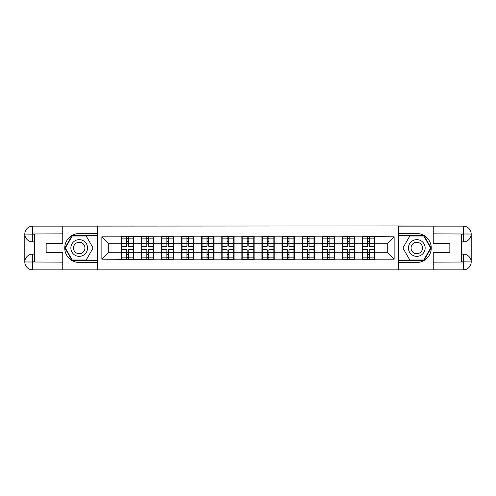 <?xml version="1.0" encoding="UTF-8"?>
<svg xmlns="http://www.w3.org/2000/svg" width="496" height="496" viewBox="0 0 496 496"><rect width="100%" height="100%" fill="white"/><g stroke="black" fill="none" stroke-linecap="round" stroke-linejoin="round"><path stroke-width="0.74" d="M59.278 269.867L436.722 269.867M374.523 247.033L374.201 247.033M362.626 247.033L362.303 247.033M362.303 248.967L362.626 248.967M374.201 248.967L374.523 248.967M354.454 247.033L354.132 247.033M342.556 247.033L342.234 247.033M342.234 248.967L342.556 248.967M354.132 248.967L354.454 248.967M334.385 247.033L334.062 247.033M322.487 247.033L322.164 247.033M322.164 248.967L322.487 248.967M334.062 248.967L334.385 248.967M314.315 247.033L313.993 247.033M302.417 247.033L302.095 247.033M302.095 248.967L302.417 248.967M313.993 248.967L314.315 248.967M294.246 247.033L293.923 247.033M282.348 247.033L282.026 247.033M282.026 248.967L282.348 248.967M293.923 248.967L294.246 248.967M274.176 247.033L273.86 247.033M262.279 247.033L261.956 247.033M261.956 248.967L262.279 248.967M273.86 248.967L274.176 248.967M254.113 247.033L253.791 247.033M242.209 247.033L241.887 247.033M241.887 248.967L242.209 248.967M253.791 248.967L254.113 248.967M234.044 247.033L233.721 247.033M222.14 247.033L221.824 247.033M221.824 248.967L222.14 248.967M233.721 248.967L234.044 248.967M213.974 247.033L213.652 247.033M202.077 247.033L201.754 247.033M201.754 248.967L202.077 248.967M213.652 248.967L213.974 248.967M193.905 247.033L193.583 247.033M182.007 247.033L181.685 247.033M181.685 248.967L182.007 248.967M193.583 248.967L193.905 248.967M173.836 247.033L173.513 247.033M161.938 247.033L161.615 247.033M161.615 248.967L161.938 248.967M173.513 248.967L173.836 248.967M153.766 247.033L153.444 247.033M141.868 247.033L141.546 247.033M141.546 248.967L141.868 248.967M153.444 248.967L153.766 248.967M436.722 226.133L398.387 225.934L398.387 270.066M398.387 225.934L59.278 226.133M97.613 270.066L97.613 225.934M387.711 252.762L387.711 243.238L374.523 243.238L374.523 252.762L387.711 252.762L394.14 259.191L394.14 236.809L362.303 236.425L362.303 243.238L354.454 243.238L354.454 252.762L362.303 252.762L362.303 243.238M394.14 259.191L374.523 259.191L374.523 259.575L362.303 259.575L362.303 259.191L354.454 259.191L354.454 259.575L342.234 259.575L342.234 259.191L334.385 259.191L334.385 259.575L322.164 259.575L322.164 259.191L314.315 259.191L314.315 259.575L302.095 259.575L302.095 259.191L294.246 259.191L294.246 259.575L282.026 259.575L282.026 259.191L274.176 259.191L274.176 259.575L261.956 259.575L261.956 259.191L254.113 259.191L254.113 259.575L241.887 259.575L241.887 259.191L234.044 259.191L234.044 259.575L221.824 259.575L221.824 259.191L213.974 259.191L213.974 259.575L201.754 259.575L201.754 259.191L193.905 259.191L193.905 259.575L181.685 259.575L181.685 259.191L173.836 259.191L173.836 259.575L161.615 259.575L161.615 259.191L153.766 259.191L153.766 259.575L101.86 259.191L101.86 236.809L121.477 236.809L121.477 243.238L108.289 243.238L108.289 252.762L121.477 252.762L121.477 243.238M362.303 236.809L354.454 236.809L354.454 236.425L342.234 236.425L342.234 236.809L334.385 236.809L334.385 236.425L322.164 236.425L322.164 236.809L314.315 236.809L314.315 236.425L302.095 236.425L302.095 236.809L294.246 236.809L294.246 236.425L282.026 236.425L282.026 236.809L274.176 236.809L274.176 236.425L261.956 236.425L261.956 236.809L254.113 236.809L254.113 236.425L241.887 236.425L241.887 236.809L234.044 236.809L234.044 236.425L221.824 236.425L221.824 236.809L213.974 236.809L213.974 236.425L201.754 236.425L201.754 236.809L193.905 236.809L193.905 236.425L181.685 236.425L181.685 236.809L173.836 236.809L173.836 236.425L161.615 236.425L161.615 236.809L121.477 236.425L121.477 236.809M362.303 252.762L362.303 259.191M354.454 252.762L354.454 259.191M354.454 236.809L354.454 243.238M334.385 252.762L342.234 252.762L342.234 243.238L334.385 243.238L334.385 259.191M342.234 252.762L342.234 259.191M342.234 236.809L342.234 243.238M334.385 236.809L334.385 243.238M314.315 252.762L322.164 252.762L322.164 243.238L314.315 243.238L314.315 259.191M322.164 252.762L322.164 259.191M322.164 236.809L322.164 243.238M314.315 236.809L314.315 243.238M294.246 252.762L302.095 252.762L302.095 243.238L294.246 243.238L294.246 259.191M302.095 252.762L302.095 259.191M302.095 236.809L302.095 243.238M294.246 236.809L294.246 243.238M274.176 252.762L282.026 252.762L282.026 243.238L274.176 243.238L274.176 259.191M282.026 252.762L282.026 259.191M282.026 236.809L282.026 243.238M274.176 236.809L274.176 243.238M254.113 252.762L261.956 252.762L261.956 243.238L254.113 243.238L254.113 259.191M261.956 252.762L261.956 259.191M261.956 236.809L261.956 243.238M254.113 236.809L254.113 243.238M234.044 252.762L241.887 252.762L241.887 243.238L234.044 243.238L234.044 259.191M241.887 252.762L241.887 259.191M241.887 236.809L241.887 243.238M234.044 236.809L234.044 243.238M213.974 252.762L221.824 252.762L221.824 243.238L213.974 243.238L213.974 259.191M221.824 252.762L221.824 259.191M221.824 236.809L221.824 243.238M213.974 236.809L213.974 243.238M193.905 252.762L201.754 252.762L201.754 243.238L193.905 243.238L193.905 259.191M201.754 252.762L201.754 259.191M201.754 236.809L201.754 243.238M193.905 236.809L193.905 243.238M173.836 252.762L181.685 252.762L181.685 243.238L173.836 243.238L173.836 259.191M181.685 252.762L181.685 259.191M181.685 236.809L181.685 243.238M173.836 236.809L173.836 243.238M153.766 252.762L161.615 252.762L161.615 243.238L153.766 243.238L153.766 259.191M161.615 252.762L161.615 259.191M161.615 236.809L161.615 243.238M153.766 236.809L153.766 243.238M133.697 252.762L141.546 252.762L141.546 243.238L133.697 243.238L133.697 259.191M141.546 252.762L141.546 259.191M141.546 236.809L141.546 243.238M133.697 236.809L133.697 243.238M133.697 247.033L133.374 247.033M121.799 247.033L121.477 247.033M121.477 248.967L121.799 248.967M133.374 248.967L133.697 248.967M121.477 252.762L121.477 259.191M108.289 252.762L101.86 259.191M101.86 236.809L108.289 243.238M374.523 252.762L374.523 259.191M374.523 236.809L374.523 243.238M394.14 236.809L387.711 243.238M121.799 243.437L126.753 243.437L126.753 236.741L121.799 236.741L121.799 249.736L126.753 249.736L126.753 252.563L128.427 252.545L128.427 249.736L133.374 249.736L133.374 236.741L128.427 236.741L128.427 238.154L133.374 238.154M126.753 241.577L128.427 241.577M128.427 238.353L126.753 238.353M121.799 246.264L126.753 246.264L126.753 243.437L128.427 243.455L128.427 246.264L133.374 246.264M121.799 238.154L126.753 238.154M126.753 257.647L128.427 257.647M126.753 254.423L128.427 254.423M121.799 259.259L126.753 259.259L126.753 257.846L121.799 257.846L121.799 259.259M121.799 249.736L121.799 252.563L126.753 252.563L126.753 257.846M121.799 252.563L121.799 257.846M133.374 249.736L133.374 259.259L128.427 259.259L128.427 257.846L133.374 257.846M133.374 252.563L128.427 252.563L128.427 257.846M133.374 243.437L128.427 243.437L128.427 238.154M141.868 243.437L146.822 243.437L146.822 236.741L141.868 236.741L141.868 249.736L146.822 249.736L146.822 252.563L148.49 252.545L148.49 249.736L153.444 249.736L153.444 236.741L148.49 236.741L148.49 238.154L153.444 238.154M146.822 241.577L148.49 241.577M148.49 238.353L146.822 238.353M141.868 246.264L146.822 246.264L146.822 243.437L148.49 243.455L148.49 246.264L153.444 246.264M141.868 238.154L146.822 238.154M146.822 257.647L148.49 257.647M146.822 254.423L148.49 254.423M141.868 259.259L146.822 259.259L146.822 257.846L141.868 257.846L141.868 259.259M141.868 249.736L141.868 252.563L146.822 252.563L146.822 257.846M141.868 252.563L141.868 257.846M153.444 249.736L153.444 259.259L148.49 259.259L148.49 257.846L153.444 257.846M153.444 252.563L148.49 252.563L148.49 257.846M153.444 243.437L148.49 243.437L148.49 238.154M161.938 243.437L166.892 243.437L166.892 236.741L161.938 236.741L161.938 249.736L166.892 249.736L166.892 252.563L168.559 252.545L168.559 249.736L173.513 249.736L173.513 236.741L168.559 236.741L168.559 238.154L173.513 238.154M166.892 241.577L168.559 241.577M168.559 238.353L166.892 238.353M161.938 246.264L166.892 246.264L166.892 243.437L168.559 243.455L168.559 246.264L173.513 246.264M161.938 238.154L166.892 238.154M166.892 257.647L168.559 257.647M166.892 254.423L168.559 254.423M161.938 259.259L166.892 259.259L166.892 257.846L161.938 257.846L161.938 259.259M161.938 249.736L161.938 252.563L166.892 252.563L166.892 257.846M161.938 252.563L161.938 257.846M173.513 249.736L173.513 259.259L168.559 259.259L168.559 257.846L173.513 257.846M173.513 252.563L168.559 252.563L168.559 257.846M173.513 243.437L168.559 243.437L168.559 238.154M182.007 243.437L186.955 243.437L186.955 236.741L182.007 236.741L182.007 249.736L186.955 249.736L186.955 252.563L188.629 252.545L188.629 249.736L193.583 249.736L193.583 236.741L188.629 236.741L188.629 238.154L193.583 238.154M186.955 241.577L188.629 241.577M188.629 238.353L186.955 238.353M182.007 246.264L186.955 246.264L186.955 243.437L188.629 243.455L188.629 246.264L193.583 246.264M182.007 238.154L186.955 238.154M186.955 257.647L188.629 257.647M186.955 254.423L188.629 254.423M182.007 259.259L186.955 259.259L186.955 257.846L182.007 257.846L182.007 259.259M182.007 249.736L182.007 252.563L186.955 252.563L186.955 257.846M182.007 252.563L182.007 257.846M193.583 249.736L193.583 259.259L188.629 259.259L188.629 257.846L193.583 257.846M193.583 252.563L188.629 252.563L188.629 257.846M193.583 243.437L188.629 243.437L188.629 238.154M202.077 243.437L207.024 243.437L207.024 236.741L202.077 236.741L202.077 249.736L207.024 249.736L207.024 252.563L208.698 252.545L208.698 249.736L213.652 249.736L213.652 236.741L208.698 236.741L208.698 238.154L213.652 238.154M207.024 241.577L208.698 241.577M208.698 238.353L207.024 238.353M202.077 246.264L207.024 246.264L207.024 243.437L208.698 243.455L208.698 246.264L213.652 246.264M202.077 238.154L207.024 238.154M207.024 257.647L208.698 257.647M207.024 254.423L208.698 254.423M202.077 259.259L207.024 259.259L207.024 257.846L202.077 257.846L202.077 259.259M202.077 249.736L202.077 252.563L207.024 252.563L207.024 257.846M202.077 252.563L202.077 257.846M213.652 249.736L213.652 259.259L208.698 259.259L208.698 257.846L213.652 257.846M213.652 252.563L208.698 252.563L208.698 257.846M213.652 243.437L208.698 243.437L208.698 238.154M222.14 243.437L227.094 243.437L227.094 236.741L222.14 236.741L222.14 249.736L227.094 249.736L227.094 252.563L228.768 252.545L228.768 249.736L233.721 249.736L233.721 236.741L228.768 236.741L228.768 238.154L233.721 238.154M227.094 241.577L228.768 241.577M228.768 238.353L227.094 238.353M222.14 246.264L227.094 246.264L227.094 243.437L228.768 243.455L228.768 246.264L233.721 246.264M222.14 238.154L227.094 238.154M227.094 257.647L228.768 257.647M227.094 254.423L228.768 254.423M222.14 259.259L227.094 259.259L227.094 257.846L222.14 257.846L222.14 259.259M222.14 249.736L222.14 252.563L227.094 252.563L227.094 257.846M222.14 252.563L222.14 257.846M233.721 249.736L233.721 259.259L228.768 259.259L228.768 257.846L233.721 257.846M233.721 252.563L228.768 252.563L228.768 257.846M233.721 243.437L228.768 243.437L228.768 238.154M75.039 255.242A8.364 8.364 0 0 0 86.459 252.179A8.364 8.364 0 0 0 83.396 240.758A8.364 8.364 0 0 0 71.976 243.821A8.364 8.364 0 0 0 75.039 255.242M76.353 252.96A5.723 5.723 0 0 0 84.177 250.864A5.723 5.723 0 0 0 82.082 243.04A5.723 5.723 0 0 0 74.257 245.136A5.723 5.723 0 0 0 76.353 252.96M72.273 235.972L86.161 235.972L93.105 248L86.161 260.028L72.273 260.028L65.329 248L72.273 235.972M412.604 255.242A8.364 8.364 0 0 0 424.024 252.179A8.364 8.364 0 0 0 420.961 240.758A8.364 8.364 0 0 0 409.541 243.821A8.364 8.364 0 0 0 412.604 255.242M413.918 252.96A5.723 5.723 0 0 0 421.743 250.864A5.723 5.723 0 0 0 419.647 243.04A5.723 5.723 0 0 0 411.823 245.136A5.723 5.723 0 0 0 413.918 252.96M409.839 235.972L423.727 235.972L430.671 248L423.727 260.028L409.839 260.028L402.895 248L409.839 235.972M34.447 241.887L32.711 241.887A7.911 7.911 0 0 1 24.8 234.044A7.911 7.911 0 0 1 32.711 226.133L97.483 226.133L97.483 233.529L79.217 233.529A14.471 14.471 0 0 0 64.747 248A14.471 14.471 0 0 0 79.217 262.471L97.483 262.471L97.483 269.867L32.711 269.867A7.911 7.911 0 0 1 24.8 261.956A7.911 7.911 0 0 1 32.711 254.113L34.447 254.113M97.483 262.471L97.483 233.529M62.75 226.133L62.75 243.431L46.153 243.431L46.153 252.569L62.75 252.569L62.75 269.867M32.711 241.887A7.911 7.911 0 0 1 24.8 234.044L32.711 234.168L32.711 241.887A7.911 7.911 0 0 1 24.8 234.044L24.8 261.956L62.75 262.148M32.711 262.148L32.711 269.867A7.911 7.911 0 0 1 24.8 261.956A7.911 7.911 0 0 1 32.711 254.113L32.711 261.832L34.447 261.832L34.447 234.168L32.711 234.168M97.483 235.588L72.05 235.588L64.883 248L72.05 260.412L97.483 260.412M461.553 254.113L463.289 254.113A7.911 7.911 0 0 1 471.2 261.956A7.911 7.911 0 0 1 463.289 269.867L398.517 269.867L398.517 262.471L416.783 262.471A14.471 14.471 0 0 0 431.253 248A14.471 14.471 0 0 0 416.783 233.529L398.517 233.529L398.517 226.133L463.289 226.133A7.911 7.911 0 0 1 471.2 234.044A7.911 7.911 0 0 1 463.289 241.887L461.553 241.887M398.517 233.529L398.517 262.471M433.25 269.867L433.25 252.569L449.847 252.569L449.847 243.431L433.25 243.431L433.25 226.133M463.289 254.113A7.911 7.911 0 0 1 471.2 261.956L463.289 261.832L463.289 254.113A7.911 7.911 0 0 1 471.2 261.956L471.2 234.044L433.25 233.852M463.289 233.852L463.289 226.133A7.911 7.911 0 0 1 471.2 234.044A7.911 7.911 0 0 1 463.289 241.887L463.289 234.168L461.553 234.168L461.553 261.832L463.289 261.832M398.517 260.412L423.95 260.412L431.117 248L423.95 235.588L398.517 235.588M242.209 243.437L247.163 243.437L247.163 236.741L242.209 236.741L242.209 249.736L247.163 249.736L247.163 252.563L248.837 252.545L248.837 249.736L253.791 249.736L253.791 236.741L248.837 236.741L248.837 238.154L253.791 238.154M247.163 241.577L248.837 241.577M248.837 238.353L247.163 238.353M242.209 246.264L247.163 246.264L247.163 243.437L248.837 243.455L248.837 246.264L253.791 246.264M242.209 238.154L247.163 238.154M247.163 257.647L248.837 257.647M247.163 254.423L248.837 254.423M242.209 259.259L247.163 259.259L247.163 257.846L242.209 257.846L242.209 259.259M242.209 249.736L242.209 252.563L247.163 252.563L247.163 257.846M242.209 252.563L242.209 257.846M253.791 249.736L253.791 259.259L248.837 259.259L248.837 257.846L253.791 257.846M253.791 252.563L248.837 252.563L248.837 257.846M253.791 243.437L248.837 243.437L248.837 238.154M262.279 243.437L267.232 243.437L267.232 236.741L262.279 236.741L262.279 249.736L267.232 249.736L267.232 252.563L268.906 252.545L268.906 249.736L273.86 249.736L273.86 236.741L268.906 236.741L268.906 238.154L273.86 238.154M267.232 241.577L268.906 241.577M268.906 238.353L267.232 238.353M262.279 246.264L267.232 246.264L267.232 243.437L268.906 243.455L268.906 246.264L273.86 246.264M262.279 238.154L267.232 238.154M267.232 257.647L268.906 257.647M267.232 254.423L268.906 254.423M262.279 259.259L267.232 259.259L267.232 257.846L262.279 257.846L262.279 259.259M262.279 249.736L262.279 252.563L267.232 252.563L267.232 257.846M262.279 252.563L262.279 257.846M273.86 249.736L273.86 259.259L268.906 259.259L268.906 257.846L273.86 257.846M273.86 252.563L268.906 252.563L268.906 257.846M273.86 243.437L268.906 243.437L268.906 238.154M282.348 243.437L287.302 243.437L287.302 236.741L282.348 236.741L282.348 249.736L287.302 249.736L287.302 252.563L288.976 252.545L288.976 249.736L293.923 249.736L293.923 236.741L288.976 236.741L288.976 238.154L293.923 238.154M287.302 241.577L288.976 241.577M288.976 238.353L287.302 238.353M282.348 246.264L287.302 246.264L287.302 243.437L288.976 243.455L288.976 246.264L293.923 246.264M282.348 238.154L287.302 238.154M287.302 257.647L288.976 257.647M287.302 254.423L288.976 254.423M282.348 259.259L287.302 259.259L287.302 257.846L282.348 257.846L282.348 259.259M282.348 249.736L282.348 252.563L287.302 252.563L287.302 257.846M282.348 252.563L282.348 257.846M293.923 249.736L293.923 259.259L288.976 259.259L288.976 257.846L293.923 257.846M293.923 252.563L288.976 252.563L288.976 257.846M293.923 243.437L288.976 243.437L288.976 238.154M302.417 243.437L307.371 243.437L307.371 236.741L302.417 236.741L302.417 249.736L307.371 249.736L307.371 252.563L309.045 252.545L309.045 249.736L313.993 249.736L313.993 236.741L309.045 236.741L309.045 238.154L313.993 238.154M307.371 241.577L309.045 241.577M309.045 238.353L307.371 238.353M302.417 246.264L307.371 246.264L307.371 243.437L309.045 243.455L309.045 246.264L313.993 246.264M302.417 238.154L307.371 238.154M307.371 257.647L309.045 257.647M307.371 254.423L309.045 254.423M302.417 259.259L307.371 259.259L307.371 257.846L302.417 257.846L302.417 259.259M302.417 249.736L302.417 252.563L307.371 252.563L307.371 257.846M302.417 252.563L302.417 257.846M313.993 249.736L313.993 259.259L309.045 259.259L309.045 257.846L313.993 257.846M313.993 252.563L309.045 252.563L309.045 257.846M313.993 243.437L309.045 243.437L309.045 238.154M322.487 243.437L327.441 243.437L327.441 236.741L322.487 236.741L322.487 249.736L327.441 249.736L327.441 252.563L329.108 252.545L329.108 249.736L334.062 249.736L334.062 236.741L329.108 236.741L329.108 238.154L334.062 238.154M327.441 241.577L329.108 241.577M329.108 238.353L327.441 238.353M322.487 246.264L327.441 246.264L327.441 243.437L329.108 243.455L329.108 246.264L334.062 246.264M322.487 238.154L327.441 238.154M327.441 257.647L329.108 257.647M327.441 254.423L329.108 254.423M322.487 259.259L327.441 259.259L327.441 257.846L322.487 257.846L322.487 259.259M322.487 249.736L322.487 252.563L327.441 252.563L327.441 257.846M322.487 252.563L322.487 257.846M334.062 249.736L334.062 259.259L329.108 259.259L329.108 257.846L334.062 257.846M334.062 252.563L329.108 252.563L329.108 257.846M334.062 243.437L329.108 243.437L329.108 238.154M342.556 243.437L347.51 243.437L347.51 236.741L342.556 236.741L342.556 249.736L347.51 249.736L347.51 252.563L349.178 252.545L349.178 249.736L354.132 249.736L354.132 236.741L349.178 236.741L349.178 238.154L354.132 238.154M347.51 241.577L349.178 241.577M349.178 238.353L347.51 238.353M342.556 246.264L347.51 246.264L347.51 243.437L349.178 243.455L349.178 246.264L354.132 246.264M342.556 238.154L347.51 238.154M347.51 257.647L349.178 257.647M347.51 254.423L349.178 254.423M342.556 259.259L347.51 259.259L347.51 257.846L342.556 257.846L342.556 259.259M342.556 249.736L342.556 252.563L347.51 252.563L347.51 257.846M342.556 252.563L342.556 257.846M354.132 249.736L354.132 259.259L349.178 259.259L349.178 257.846L354.132 257.846M354.132 252.563L349.178 252.563L349.178 257.846M354.132 243.437L349.178 243.437L349.178 238.154M362.626 243.437L367.573 243.437L367.573 236.741L362.626 236.741L362.626 249.736L367.573 249.736L367.573 252.563L369.247 252.545L369.247 249.736L374.201 249.736L374.201 236.741L369.247 236.741L369.247 238.154L374.201 238.154M367.573 241.577L369.247 241.577M369.247 238.353L367.573 238.353M362.626 246.264L367.573 246.264L367.573 243.437L369.247 243.455L369.247 246.264L374.201 246.264M362.626 238.154L367.573 238.154M367.573 257.647L369.247 257.647M367.573 254.423L369.247 254.423M362.626 259.259L367.573 259.259L367.573 257.846L362.626 257.846L362.626 259.259M362.626 249.736L362.626 252.563L367.573 252.563L367.573 257.846M362.626 252.563L362.626 257.846M374.201 249.736L374.201 259.259L369.247 259.259L369.247 257.846L374.201 257.846M374.201 252.563L369.247 252.563L369.247 257.846M374.201 243.437L369.247 243.437L369.247 238.154M62.75 233.852L32.525 233.988M24.8 261.956A7.911 7.911 0 0 1 32.711 254.113M24.8 234.044A7.911 7.911 0 0 1 32.711 226.133L32.711 233.852M433.25 262.148L463.475 262.012M471.2 234.044A7.911 7.911 0 0 1 463.289 241.887M471.2 261.956A7.911 7.911 0 0 1 463.289 269.867L463.289 262.148"/></g></svg>
